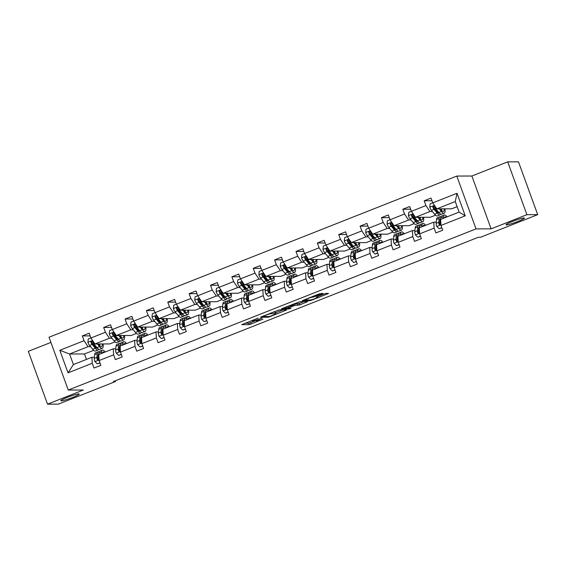 <?xml version="1.0" encoding="UTF-8"?>
<svg xmlns="http://www.w3.org/2000/svg" width="566" height="566" viewBox="0 0 566 566"><rect width="100%" height="100%" fill="white"/><g stroke="black" fill="none" stroke-linecap="round" stroke-linejoin="round"><path stroke-width="0.85" d="M506.421 224.907A9.771 0.969 160 0 0 516.751 221.893A9.771 0.969 160 0 0 524.371 218.101A9.771 0.969 160 0 0 523.953 217.974A9.771 0.969 160 0 0 513.631 220.988A9.771 0.969 160 0 0 506.004 224.78A9.771 0.969 160 0 0 506.421 224.907M61.277 400.855A9.771 0.969 160 0 0 71.599 397.848A9.771 0.969 160 0 0 79.226 394.049A9.771 0.969 160 0 0 78.808 393.929A9.771 0.969 160 0 0 68.479 396.936A9.771 0.969 160 0 0 60.852 400.735A9.771 0.969 160 0 0 61.277 400.855M258.146 318.113L241.703 324.665L249.316 324.643L262.928 319.196A4.797 0.474 160 0 1 257.268 320.901L256.639 320.901A4.797 0.474 160 0 1 256.433 320.844A4.797 0.474 160 0 1 259.582 319.203L262.079 318.106L258.995 319.21A4.797 0.474 160 0 1 253.335 320.915L252.705 320.915A4.797 0.474 160 0 1 252.5 320.851A4.797 0.474 160 0 1 255.648 319.217L258.146 318.113M322.033 293.917L322.96 293.386L319.054 293.924L302.202 300.709L309.885 300.702L311.654 300.171L327.516 293.895L328.499 293.386L325.853 293.379L317.3 296.591L316.316 297.108L317.66 297.122A4.012 0.396 160 0 1 317.83 297.171A4.012 0.396 160 0 1 314.703 298.728A4.012 0.396 160 0 1 310.465 299.959L305.449 299.98A4.012 0.396 160 0 1 305.279 299.93A4.012 0.396 160 0 1 308.406 298.367A4.012 0.396 160 0 1 312.644 297.136L322.033 293.917L321.842 293.386M491.104 228.848L526.925 214.691L537.7 214.655L518.47 161.826L507.695 161.855L471.874 176.012L456.79 176.061L476.02 228.89L491.104 228.848L471.874 176.012M50.912 342.409L28.3 351.345L47.53 404.174L83.344 390.016L68.26 390.066L476.02 228.89M47.53 404.174L58.305 404.145L115.492 381.541L115.223 380.798M537.7 214.655L480.513 237.26L478.362 237.267L113.334 381.548L115.492 381.541M279.01 309.92L260.388 317.236L268.072 317.229L269.84 316.698L286.686 309.913L279.01 309.92M282.285 308.456L299.916 301.657L307.593 301.65L299.817 304.848L294.964 305.385L288.695 307.699L287.705 308.215L291.03 308.237L289.106 308.965L281.359 308.986L282.285 308.456M526.925 214.691L507.695 161.855M440.992 225.424L440.617 219.417L459.111 212.109L465.238 215.837L440.992 225.424L442.732 230.206L435.884 232.916L434.143 228.126L419.625 233.871L421.366 238.654L414.517 241.357L412.777 236.574L398.259 242.312L399.999 247.094L393.151 249.804L391.41 245.021L376.892 250.759L378.633 255.542L371.784 258.252L370.044 253.469L355.526 259.207L357.266 263.989L350.418 266.699L348.677 261.909L334.152 267.654L335.9 272.437L329.051 275.14L327.304 270.357L312.786 276.095L314.526 280.877L307.678 283.587L305.937 278.805L291.419 284.542L293.16 289.325L286.311 292.035L284.571 287.252L270.053 292.99L271.793 297.773L264.945 300.475L263.204 295.693L248.686 301.437L250.427 306.22L243.578 308.923L241.838 304.14L227.32 309.878L229.06 314.661L222.212 317.37L220.471 312.588L205.953 318.325L207.694 323.108L200.845 325.818L199.105 321.035L184.587 326.773L186.327 331.556L179.479 334.258L177.738 329.476L163.22 335.214L164.961 340.003L158.112 342.706L156.372 337.923L141.847 343.661L143.594 348.444L136.746 351.153L134.998 346.371L120.48 352.109L122.221 356.891L115.372 359.601L113.632 354.818L99.114 360.556L100.854 365.339L94.006 368.042L92.265 363.259L68.026 372.845L59.812 350.283L84.058 340.697L82.318 335.914L89.166 333.211L90.907 337.994L105.425 332.256L103.684 327.473L110.533 324.764L112.273 329.546L126.791 323.809L125.051 319.026L131.899 316.316L133.64 321.099L148.158 315.361L146.417 310.578L153.266 307.876L155.006 312.658L169.524 306.921L167.784 302.131L174.632 299.428L176.373 304.211L190.891 298.473L189.15 293.69L195.999 290.981L197.739 295.763L212.257 290.025L210.517 285.243L217.365 282.533L219.106 287.316L233.624 281.578L231.883 276.795L238.732 274.093L240.472 278.875L254.99 273.137L253.25 268.348L260.098 265.645L261.839 270.428L276.364 264.69L274.623 259.907L281.472 257.197L283.212 261.98L297.73 256.242L295.99 251.46L302.838 248.75L304.579 253.533L319.097 247.795L317.356 243.012L324.205 240.309L325.945 245.092L340.463 239.354L338.723 234.572L345.571 231.862L347.312 236.645L361.83 230.907L360.089 226.124L366.938 223.414L368.678 228.197L383.196 222.459L381.456 217.677L388.304 214.967L390.045 219.757L404.563 214.012L402.822 209.229L409.671 206.526L411.411 211.309L425.929 205.571L424.189 200.788L431.037 198.079L432.778 202.861L457.024 193.282L465.238 215.837M456.79 176.061L49.03 337.23L68.26 390.066M435.544 215.193L430.323 217.252L415.409 217.302L429.927 211.564L432.417 211.557M436.881 211.543L437.348 211.535M429.927 211.564L425.929 205.571M415.409 217.302L411.411 211.309M419.625 233.871L419.25 227.865L433.768 222.127L434.143 228.126M440.39 222.105L439.789 222.113M436.266 222.12L433.768 222.127M414.178 223.634L408.956 225.7L394.042 225.742L408.56 220.004L411.05 219.997M415.515 219.983L415.982 219.983M408.56 220.004L404.563 214.012M394.042 225.742L390.045 219.757M398.259 242.312L397.884 236.312L412.402 230.574L412.777 236.574M419.024 230.553L418.423 230.553M414.899 230.567L412.402 230.574M392.811 232.081L387.59 234.147L372.669 234.19L387.194 228.452L389.684 228.445M394.148 228.431L394.615 228.431M387.194 228.452L383.196 222.459M372.669 234.19L368.678 228.197M376.892 250.759L376.517 244.76L391.035 239.022L391.41 245.021M397.657 239.001L397.056 239.001M393.533 239.008L391.035 239.022M371.438 240.529L366.223 242.595L351.302 242.637L365.82 236.899L368.317 236.892M372.782 236.878L373.249 236.878M365.82 236.899L361.83 230.907M351.302 242.637L347.312 236.645M355.526 259.207L355.151 253.2L369.669 247.462L370.044 253.469M376.291 247.441L375.69 247.448M372.166 247.455L369.669 247.462M350.071 248.976L344.85 251.035L329.936 251.085L344.453 245.347L346.951 245.333M351.415 245.326L351.882 245.319M344.453 245.347L340.463 239.354M329.936 251.085L325.945 245.092M334.152 267.654L333.784 261.648L348.302 255.91L348.677 261.909M354.924 255.889L354.323 255.889M350.8 255.903L348.302 255.91M328.705 257.417L323.483 259.483L308.569 259.525L323.087 253.787L325.584 253.78M330.049 253.766L330.516 253.766M323.087 253.787L319.097 247.795M308.569 259.525L304.579 253.533M312.786 276.095L312.418 270.095L326.936 264.357L327.304 270.357M333.558 264.336L332.957 264.336M329.426 264.35L326.936 264.357M307.338 265.864L302.117 267.93L287.203 267.973L301.72 262.235L304.218 262.228M308.682 262.214L309.149 262.214M301.72 262.235L297.73 256.242M287.203 267.973L283.212 261.98M291.419 284.542L291.051 278.543L305.569 272.798L305.937 278.805M312.191 272.784L311.59 272.784M308.06 272.791L305.569 272.798M285.971 274.312L280.75 276.378L265.836 276.42L280.354 270.682L282.851 270.675M287.316 270.661L287.783 270.661M280.354 270.682L276.364 264.69M265.836 276.42L261.839 270.428M270.053 292.99L269.678 286.983L284.203 281.245L284.571 287.252M290.825 281.224L290.224 281.231M286.693 281.238L284.203 281.245M264.605 282.759L259.384 284.818L244.47 284.868L258.987 279.123L261.485 279.116M265.949 279.109L266.416 279.102M258.987 279.123L254.99 273.137M244.47 284.868L240.472 278.875M248.686 301.437L248.311 295.431L262.836 289.693L263.204 295.693M269.458 289.672L268.857 289.672M265.327 289.686L262.836 289.693M243.239 291.2L238.017 293.266L223.103 293.308L237.621 287.57L240.111 287.563M244.583 287.549L245.05 287.549M237.621 287.57L233.624 281.578M223.103 293.308L219.106 287.316M227.32 309.878L226.945 303.878L241.463 298.14L241.838 304.14M248.085 298.119L247.484 298.119M243.96 298.133L241.463 298.14M221.872 299.647L216.651 301.713L201.737 301.756L216.254 296.018L218.745 296.011M223.209 295.997L223.676 295.997M216.254 296.018L212.257 290.025M201.737 301.756L197.739 295.763M205.953 318.325L205.578 312.326L220.096 306.581L220.471 312.588M226.718 306.567L226.117 306.567M222.594 306.574L220.096 306.581M200.505 308.095L195.284 310.154L180.363 310.203L194.888 304.466L197.378 304.458M201.843 304.444L202.31 304.444M194.888 304.466L190.891 298.473M180.363 310.203L176.373 304.211M184.587 326.773L184.212 320.766L198.73 315.029L199.105 321.035M205.352 315.007L204.75 315.014M201.227 315.021L198.73 315.029M179.132 316.543L173.918 318.601L158.996 318.651L173.514 312.906L176.012 312.899M180.476 312.885L180.943 312.885M173.514 312.906L169.524 306.921M158.996 318.651L155.006 312.658M163.22 335.214L162.845 329.214L177.363 323.476L177.738 329.476M183.985 323.455L183.384 323.455M179.861 323.469L177.363 323.476M157.765 324.983L152.544 327.049L137.63 327.091L152.148 321.354L154.645 321.346M159.11 321.332L159.577 321.332M152.148 321.354L148.158 315.361M137.63 327.091L133.64 321.099M141.847 343.661L141.479 337.661L155.997 331.924L156.372 337.923M162.619 331.902L162.018 331.902M158.494 331.917L155.997 331.924M136.399 333.431L131.178 335.497L116.263 335.539L130.781 329.801L133.279 329.794M137.743 329.78L138.21 329.78M130.781 329.801L126.791 323.809M116.263 335.539L112.273 329.546M120.48 352.109L120.112 346.109L134.63 340.364L134.998 346.371M141.252 340.35L140.651 340.35M137.128 340.357L134.63 340.364M115.032 341.878L109.811 343.937L94.897 343.986L109.415 338.249L111.912 338.242M116.377 338.227L116.844 338.22M109.415 338.249L105.425 332.256M94.897 343.986L90.907 337.994M99.114 360.556L98.746 354.549L113.264 348.812L113.632 354.818M119.886 348.79L119.284 348.798M115.754 348.805L113.264 348.812M93.666 350.326L84.476 353.955L69.561 353.998L88.048 346.689L90.546 346.682M95.01 346.668L95.477 346.668M88.048 346.689L84.058 340.697M59.812 350.283L69.561 353.998L73.403 364.568L91.897 357.259L92.265 363.259M459.111 212.109L455.262 201.546L436.775 208.854L451.689 208.812L457.123 206.661M98.519 357.238L97.918 357.238M94.388 357.252L91.897 357.259M84.476 353.955L86.457 359.41M73.403 364.568L68.026 372.845M436.775 208.854L432.778 202.861M457.024 193.282L455.262 201.546M90.143 335.893L82.318 335.914M111.509 327.445L103.684 327.473M132.876 319.005L125.051 319.026M154.242 310.557L146.417 310.578M175.609 302.11L167.784 302.131M196.975 293.662L189.15 293.69M218.342 285.222L210.517 285.243M239.708 276.774L231.883 276.795M261.075 268.326L253.25 268.348M282.448 259.879L274.623 259.907M303.815 251.438L295.99 251.46M325.181 242.991L317.356 243.012M346.548 234.543L338.723 234.572M367.914 226.096L360.089 226.124M389.281 217.655L381.456 217.677M410.647 209.208L402.822 209.229M432.014 200.76L424.189 200.788M244.922 323.228L248.799 323.214L256.278 320.42M275.508 312.821L282.887 309.906M263.445 316.132L262.801 316.507L269.487 316.486L272.678 315.34A4.797 0.474 160 0 0 275.826 313.705A4.797 0.474 160 0 0 275.621 313.649L271.05 313.663A4.797 0.474 160 0 0 265.397 315.368L263.374 315.934M275.826 313.705L275.309 312.276A4.797 0.474 160 0 0 275.104 312.22L275.621 313.649M272.748 312.227L275.104 312.22M303.793 301.643L299.301 303.418L299.817 304.848M293.188 304.303L299.301 303.418M291.759 305.399A4.012 0.396 160 0 0 287.521 306.63A4.012 0.396 160 0 0 284.394 308.187A4.012 0.396 160 0 0 284.564 308.244L286.332 308.237L292.601 305.923L293.591 305.414L291.759 305.399L291.54 304.798M90.893 337.966L88.254 339.006L87.921 342.402A4.047 1.068 68.4 0 0 89.562 345.493L92.718 349.314A11.681 3.085 68.4 0 0 95.498 351.04L98.095 350.014A11.681 3.085 68.4 0 0 98.739 349.236M95.491 347.22A9.7 2.561 68.4 0 0 95.385 345.727M97.394 343.979L99.566 346.611A11.681 3.085 68.4 0 0 102.347 348.338A11.681 3.085 68.4 0 0 103.069 343.958M98.413 343.972L99.305 345.055A9.7 2.561 68.4 0 0 101.611 346.491A9.7 2.561 68.4 0 0 102.326 343.965M102.347 348.338L99.743 349.364A11.681 3.085 -111.6 0 1 96.963 347.637L93.807 343.817A4.047 1.068 -111.6 0 1 92.612 341.793L91.338 341.305L90.963 342.444A4.047 1.068 68.4 0 0 92.166 344.468L95.321 348.288A11.681 3.085 68.4 0 0 98.095 350.014M97.409 348.147A9.7 2.561 -111.6 0 1 97.366 348.168A9.7 2.561 -111.6 0 1 95.06 346.739L91.904 342.911A2.059 0.545 -111.6 0 1 91.586 342.444L90.963 342.444M99.736 345.543A9.7 2.561 68.4 0 0 99.623 343.972M102.411 353.099A9.7 2.561 -111.6 0 1 103.062 352.017A9.7 2.561 -111.6 0 1 104.278 352.363M101.335 353.524L101.491 351.903A11.681 3.085 -111.6 0 1 102.333 350.17A11.681 3.085 -111.6 0 1 105.198 352.002M99.934 362.806L97.295 363.853L94.883 361.54A4.047 1.068 -111.6 0 1 94.274 358.441L94.642 354.613A11.681 3.085 -111.6 0 1 95.484 352.873L98.088 351.847A11.681 3.085 68.4 0 0 97.246 353.58L96.878 357.415A4.047 1.068 68.4 0 0 97.154 359.438L98.321 359.934L98.795 358.787A4.047 1.068 -111.6 0 1 98.519 356.764L98.887 352.929A11.681 3.085 -111.6 0 1 99.729 351.196L102.333 350.17M98.067 355.646A9.7 2.561 -111.6 0 1 98.576 356.219M97.295 363.853L100.005 362.997M99.085 351.974A11.681 3.085 68.4 0 0 98.088 351.847M97.154 359.438L97.769 359.438A2.059 0.545 -111.6 0 1 97.748 358.964L98.116 355.137A9.7 2.561 -111.6 0 1 98.817 353.693L98.817 353.693M112.259 329.518L109.62 330.558L109.288 333.961A4.047 1.068 68.4 0 0 110.929 337.046L114.084 340.874A11.681 3.085 68.4 0 0 116.865 342.6L119.468 341.567A11.681 3.085 68.4 0 0 120.105 340.789M116.858 338.772A9.7 2.561 68.4 0 0 116.752 337.286M118.761 335.532L120.933 338.164A11.681 3.085 68.4 0 0 123.713 339.89A11.681 3.085 68.4 0 0 124.435 335.518M119.78 335.532L120.678 336.614A9.7 2.561 68.4 0 0 122.985 338.043A9.7 2.561 68.4 0 0 123.692 335.518M123.713 339.89L121.11 340.916A11.681 3.085 -111.6 0 1 118.329 339.19L115.174 335.369A4.047 1.068 -111.6 0 1 113.978 333.353L112.712 332.858L112.337 334.004A4.047 1.068 68.4 0 0 113.533 336.02L116.688 339.841A11.681 3.085 68.4 0 0 119.468 341.567M118.775 339.706A9.7 2.561 -111.6 0 1 118.733 339.72A9.7 2.561 -111.6 0 1 116.426 338.291L113.278 334.471A2.059 0.545 -111.6 0 1 112.952 333.997L112.337 334.004M121.103 337.095A9.7 2.561 68.4 0 0 120.99 335.525M133.626 321.071L130.987 322.118L130.654 325.514A4.047 1.068 68.4 0 0 132.295 328.605L135.451 332.426A11.681 3.085 68.4 0 0 138.231 334.152L140.835 333.119A11.681 3.085 68.4 0 0 141.472 332.341M138.224 330.325A9.7 2.561 68.4 0 0 138.125 328.839M140.127 327.084L142.299 329.716A11.681 3.085 68.4 0 0 145.08 331.443A11.681 3.085 68.4 0 0 145.802 327.07M141.146 327.084L142.045 328.167A9.7 2.561 68.4 0 0 144.351 329.596A9.7 2.561 68.4 0 0 145.059 327.07M145.08 331.443L142.476 332.475A11.681 3.085 -111.6 0 1 139.696 330.749L136.54 326.922A4.047 1.068 -111.6 0 1 135.345 324.905L134.078 324.41L133.703 325.556A4.047 1.068 68.4 0 0 134.899 327.572L138.054 331.4A11.681 3.085 68.4 0 0 140.835 333.119M140.142 331.259A9.7 2.561 -111.6 0 1 140.106 331.28A9.7 2.561 -111.6 0 1 137.793 329.844L134.644 326.023A2.059 0.545 -111.6 0 1 134.319 325.556L133.703 325.556M142.469 328.648A9.7 2.561 68.4 0 0 142.356 327.077M123.777 344.659A9.7 2.561 -111.6 0 1 124.428 343.569A9.7 2.561 -111.6 0 1 125.645 343.916M122.702 345.083L122.857 343.456A11.681 3.085 -111.6 0 1 123.699 341.723A11.681 3.085 -111.6 0 1 126.565 343.555M121.301 354.366L118.662 355.406L116.249 353.092A4.047 1.068 -111.6 0 1 115.641 350L116.009 346.166A11.681 3.085 -111.6 0 1 116.851 344.425L119.454 343.399A11.681 3.085 68.4 0 0 118.612 345.14L118.244 348.967A4.047 1.068 68.4 0 0 118.52 350.991L119.688 351.486L120.162 350.34A4.047 1.068 -111.6 0 1 119.886 348.316L120.254 344.489A11.681 3.085 -111.6 0 1 121.096 342.748L123.699 341.723M119.433 347.199A9.7 2.561 -111.6 0 1 119.942 347.772M118.662 355.406L121.372 354.557M120.452 343.527A11.681 3.085 68.4 0 0 119.454 343.399M118.52 350.991L119.136 350.991A2.059 0.545 -111.6 0 1 119.115 350.524L119.483 346.689A9.7 2.561 -111.6 0 1 120.183 345.246L120.183 345.246M145.144 336.211A9.7 2.561 -111.6 0 1 145.795 335.122A9.7 2.561 -111.6 0 1 147.011 335.475M144.068 336.636L144.224 335.015A11.681 3.085 -111.6 0 1 145.066 333.275A11.681 3.085 -111.6 0 1 147.931 335.107M142.667 345.918L140.028 346.958L137.623 344.644A4.047 1.068 -111.6 0 1 137.007 341.553L137.375 337.718A11.681 3.085 -111.6 0 1 138.217 335.985L140.821 334.952A11.681 3.085 68.4 0 0 139.979 336.692L139.611 340.527A4.047 1.068 68.4 0 0 139.887 342.543L141.054 343.038L141.528 341.899A4.047 1.068 -111.6 0 1 141.252 339.876L141.627 336.041A11.681 3.085 -111.6 0 1 142.462 334.308L145.066 333.275M140.807 338.751A9.7 2.561 -111.6 0 1 141.309 339.331M140.028 346.958L142.738 346.109M141.818 335.086A11.681 3.085 68.4 0 0 140.821 334.952M139.887 342.543L140.502 342.543A2.059 0.545 -111.6 0 1 140.481 342.076L140.856 338.242A9.7 2.561 -111.6 0 1 141.55 336.798L141.55 336.798M154.992 312.623L152.353 313.67L152.021 317.066A4.047 1.068 68.4 0 0 153.662 320.158L156.817 323.978A11.681 3.085 68.4 0 0 159.598 325.705L162.201 324.679A11.681 3.085 68.4 0 0 162.845 323.901M159.591 321.884A9.7 2.561 68.4 0 0 159.492 320.391M161.494 318.637L163.666 321.276A11.681 3.085 68.4 0 0 166.446 323.002A11.681 3.085 68.4 0 0 167.168 318.623M162.513 318.637L163.411 319.719A9.7 2.561 68.4 0 0 165.718 321.155A9.7 2.561 68.4 0 0 166.425 318.623M166.446 323.002L163.843 324.028A11.681 3.085 -111.6 0 1 161.062 322.302L157.907 318.481A4.047 1.068 -111.6 0 1 156.711 316.458L155.445 315.97L155.07 317.109A4.047 1.068 68.4 0 0 156.266 319.132L159.421 322.953A11.681 3.085 68.4 0 0 162.201 324.679M161.515 322.811A9.7 2.561 -111.6 0 1 161.473 322.832A9.7 2.561 -111.6 0 1 159.166 321.396L156.011 317.576A2.059 0.545 -111.6 0 1 155.685 317.109L155.07 317.109M163.836 320.2A9.7 2.561 68.4 0 0 163.723 318.637M166.517 327.764A9.7 2.561 -111.6 0 1 167.161 326.674A9.7 2.561 -111.6 0 1 168.378 327.028M165.435 328.188L165.59 326.568A11.681 3.085 -111.6 0 1 166.432 324.827A11.681 3.085 -111.6 0 1 169.298 326.66M164.041 337.47L161.395 338.518L158.989 336.204A4.047 1.068 -111.6 0 1 158.374 333.105L158.742 329.27A11.681 3.085 -111.6 0 1 159.584 327.537L162.187 326.511A11.681 3.085 68.4 0 0 161.345 328.245L160.977 332.079A4.047 1.068 68.4 0 0 161.253 334.103L162.421 334.591L162.895 333.452A4.047 1.068 -111.6 0 1 162.626 331.428L162.994 327.594A11.681 3.085 -111.6 0 1 163.829 325.86L166.432 324.827M162.173 330.311A9.7 2.561 -111.6 0 1 162.675 330.884M161.395 338.518L164.105 337.661M163.185 326.639A11.681 3.085 68.4 0 0 162.187 326.511M161.253 334.103L161.876 334.096A2.059 0.545 -111.6 0 1 161.855 333.629L162.223 329.794A9.7 2.561 -111.6 0 1 162.916 328.358A9.7 2.561 -111.6 0 1 162.916 328.351M176.359 304.183L173.72 305.223L173.387 308.619A4.047 1.068 68.4 0 0 175.028 311.71L178.184 315.531A11.681 3.085 68.4 0 0 180.964 317.257L183.568 316.231A11.681 3.085 68.4 0 0 184.212 315.453M180.957 313.437A9.7 2.561 68.4 0 0 180.858 311.944M182.86 310.196L185.032 312.828A11.681 3.085 68.4 0 0 187.813 314.555A11.681 3.085 68.4 0 0 188.535 310.175M183.886 310.189L184.778 311.272A9.7 2.561 68.4 0 0 187.084 312.708A9.7 2.561 68.4 0 0 187.792 310.182M187.813 314.555L185.209 315.58A11.681 3.085 -111.6 0 1 182.429 313.854L179.281 310.034A4.047 1.068 -111.6 0 1 178.078 308.01L176.811 307.522L176.436 308.661A4.047 1.068 68.4 0 0 177.632 310.684L180.787 314.505A11.681 3.085 68.4 0 0 183.568 316.231M182.882 314.363A9.7 2.561 -111.6 0 1 182.839 314.385A9.7 2.561 -111.6 0 1 180.533 312.956L177.377 309.128A2.059 0.545 -111.6 0 1 177.059 308.661L176.436 308.661M185.202 311.76A9.7 2.561 68.4 0 0 185.089 310.189M187.884 319.316A9.7 2.561 -111.6 0 1 188.528 318.233A9.7 2.561 -111.6 0 1 189.744 318.58M186.808 319.74L186.964 318.12A11.681 3.085 -111.6 0 1 187.799 316.387A11.681 3.085 -111.6 0 1 190.664 318.219M185.407 329.023L182.761 330.07L180.356 327.756A4.047 1.068 -111.6 0 1 179.747 324.658L180.115 320.83A11.681 3.085 -111.6 0 1 180.95 319.09L183.554 318.064A11.681 3.085 68.4 0 0 182.712 319.797L182.344 323.632A4.047 1.068 68.4 0 0 182.62 325.655L183.787 326.15L184.261 325.004A4.047 1.068 -111.6 0 1 183.992 322.981L184.36 319.146A11.681 3.085 -111.6 0 1 185.195 317.413L187.799 316.387M183.54 321.863A9.7 2.561 -111.6 0 1 184.042 322.436M182.761 330.07L185.478 329.214M184.558 318.191A11.681 3.085 68.4 0 0 183.554 318.064M182.62 325.655L183.243 325.655A2.059 0.545 -111.6 0 1 183.221 325.181L183.589 321.354A9.7 2.561 -111.6 0 1 184.283 319.91L184.283 319.91M197.732 295.735L195.086 296.775L194.761 300.178A4.047 1.068 68.4 0 0 196.402 303.263L199.55 307.09A11.681 3.085 68.4 0 0 202.331 308.817L204.934 307.784A11.681 3.085 68.4 0 0 205.578 307.005M202.324 304.989A9.7 2.561 68.4 0 0 202.225 303.503M204.227 301.749L206.399 304.381A11.681 3.085 68.4 0 0 209.179 306.107A11.681 3.085 68.4 0 0 209.901 301.735M205.253 301.749L206.144 302.831A9.7 2.561 68.4 0 0 208.451 304.26A9.7 2.561 68.4 0 0 209.158 301.735M209.179 306.107L206.576 307.133A11.681 3.085 -111.6 0 1 203.802 305.414L200.647 301.586A4.047 1.068 -111.6 0 1 199.444 299.57L198.178 299.074L197.803 300.221A4.047 1.068 68.4 0 0 198.999 302.237L202.154 306.057A11.681 3.085 68.4 0 0 204.934 307.784M204.248 305.923A9.7 2.561 -111.6 0 1 204.206 305.937A9.7 2.561 -111.6 0 1 201.899 304.508L198.744 300.688A2.059 0.545 -111.6 0 1 198.425 300.213L197.803 300.221M206.569 303.312A9.7 2.561 68.4 0 0 206.456 301.742M209.25 310.875A9.7 2.561 -111.6 0 1 209.894 309.786A9.7 2.561 -111.6 0 1 211.111 310.133M208.175 311.3L208.33 309.673A11.681 3.085 -111.6 0 1 209.165 307.939A11.681 3.085 -111.6 0 1 212.031 309.772M206.774 320.582L204.128 321.622L201.722 319.309A4.047 1.068 -111.6 0 1 201.114 316.217L201.482 312.382A11.681 3.085 -111.6 0 1 202.317 310.649L204.92 309.616A11.681 3.085 68.4 0 0 204.085 311.357L203.71 315.184A4.047 1.068 68.4 0 0 203.986 317.208L205.154 317.703L205.628 316.557A4.047 1.068 -111.6 0 1 205.359 314.54L205.727 310.706A11.681 3.085 -111.6 0 1 206.562 308.965L209.165 307.939M204.906 313.415A9.7 2.561 -111.6 0 1 205.408 313.988M204.128 321.622L206.845 320.773M205.925 309.744A11.681 3.085 68.4 0 0 204.92 309.616M203.986 317.208L204.609 317.208A2.059 0.545 -111.6 0 1 204.588 316.741L204.956 312.906A9.7 2.561 -111.6 0 1 205.649 311.463A9.7 2.561 -111.6 0 1 205.656 311.463M219.099 287.287L216.453 288.335L216.127 291.731A4.047 1.068 68.4 0 0 217.769 294.822L220.917 298.643A11.681 3.085 68.4 0 0 223.697 300.369L226.301 299.343A11.681 3.085 68.4 0 0 226.945 298.558M223.69 296.542A9.7 2.561 68.4 0 0 223.591 295.056M225.593 293.301L227.765 295.933A11.681 3.085 68.4 0 0 230.546 297.659A11.681 3.085 68.4 0 0 231.268 293.287M226.619 293.301L227.511 294.384A9.7 2.561 68.4 0 0 229.817 295.813A9.7 2.561 68.4 0 0 230.525 293.287M230.546 297.659L227.942 298.692A11.681 3.085 -111.6 0 1 225.169 296.966L222.014 293.146A4.047 1.068 -111.6 0 1 220.811 291.122L219.544 290.627L219.169 291.773A4.047 1.068 68.4 0 0 220.365 293.789L223.52 297.617A11.681 3.085 68.4 0 0 226.301 299.343M225.615 297.475A9.7 2.561 -111.6 0 1 225.572 297.497A9.7 2.561 -111.6 0 1 223.266 296.06L220.11 292.24A2.059 0.545 -111.6 0 1 219.792 291.773L219.169 291.773M227.935 294.865A9.7 2.561 68.4 0 0 227.829 293.294M230.617 302.428A9.7 2.561 -111.6 0 1 231.268 301.338A9.7 2.561 -111.6 0 1 232.477 301.692M229.541 302.852L229.697 301.232A11.681 3.085 -111.6 0 1 230.532 299.492A11.681 3.085 -111.6 0 1 233.404 301.324M228.14 312.135L225.494 313.175L223.089 310.861A4.047 1.068 -111.6 0 1 222.48 307.77L222.848 303.935A11.681 3.085 -111.6 0 1 223.683 302.202L226.287 301.169A11.681 3.085 68.4 0 0 225.452 302.909L225.084 306.744A4.047 1.068 68.4 0 0 225.353 308.767L226.52 309.255L227.001 308.116A4.047 1.068 -111.6 0 1 226.725 306.093L227.093 302.258A11.681 3.085 -111.6 0 1 227.935 300.525L230.532 299.492M226.273 304.975A9.7 2.561 -111.6 0 1 226.775 305.548M225.494 313.175L228.211 312.326M227.291 301.303A11.681 3.085 68.4 0 0 226.287 301.169M225.353 308.767L225.975 308.76A2.059 0.545 -111.6 0 1 225.954 308.293L226.322 304.458A9.7 2.561 -111.6 0 1 227.016 303.015A9.7 2.561 -111.6 0 1 227.023 303.015M240.465 278.84L237.819 279.887L237.494 283.283A4.047 1.068 68.4 0 0 239.135 286.375L242.29 290.195A11.681 3.085 68.4 0 0 245.064 291.922L247.667 290.896A11.681 3.085 68.4 0 0 248.311 290.117M245.057 288.101A9.7 2.561 68.4 0 0 244.958 286.608M246.96 284.861L249.139 287.493A11.681 3.085 68.4 0 0 251.912 289.219A11.681 3.085 68.4 0 0 252.634 284.84M247.986 284.854L248.877 285.936A9.7 2.561 68.4 0 0 251.184 287.372A9.7 2.561 68.4 0 0 251.898 284.84M251.912 289.219L249.316 290.245A11.681 3.085 -111.6 0 1 246.535 288.519L243.38 284.698A4.047 1.068 -111.6 0 1 242.184 282.675L240.911 282.186L240.536 283.325A4.047 1.068 68.4 0 0 241.739 285.349L244.887 289.169A11.681 3.085 68.4 0 0 247.667 290.896M246.981 289.028A9.7 2.561 -111.6 0 1 246.939 289.049A9.7 2.561 -111.6 0 1 244.632 287.613L241.477 283.792A2.059 0.545 -111.6 0 1 241.158 283.325L240.536 283.325M249.309 286.424A9.7 2.561 68.4 0 0 249.196 284.854M251.983 293.98A9.7 2.561 -111.6 0 1 252.634 292.891A9.7 2.561 -111.6 0 1 253.851 293.245M250.908 294.405L251.063 292.785A11.681 3.085 -111.6 0 1 251.898 291.044A11.681 3.085 -111.6 0 1 254.771 292.884M249.507 303.687L246.868 304.734L244.455 302.421A4.047 1.068 -111.6 0 1 243.847 299.322L244.215 295.487A11.681 3.085 -111.6 0 1 245.057 293.754L247.653 292.728A11.681 3.085 68.4 0 0 246.818 294.462L246.451 298.296A4.047 1.068 68.4 0 0 246.719 300.32L247.887 300.808L248.368 299.669A4.047 1.068 -111.6 0 1 248.092 297.645L248.46 293.811A11.681 3.085 -111.6 0 1 249.302 292.077L251.898 291.044M247.639 296.527A9.7 2.561 -111.6 0 1 248.141 297.1M246.868 304.734L249.578 303.878M248.658 292.855A11.681 3.085 68.4 0 0 247.653 292.728M246.719 300.32L247.342 300.32A2.059 0.545 -111.6 0 1 247.321 299.846L247.689 296.011A9.7 2.561 -111.6 0 1 248.382 294.575A9.7 2.561 -111.6 0 1 248.389 294.575M261.832 270.399L259.193 271.439L258.86 274.835A4.047 1.068 68.4 0 0 260.502 277.927L263.657 281.755A11.681 3.085 68.4 0 0 266.43 283.474L269.034 282.448A11.681 3.085 68.4 0 0 269.678 281.67M266.43 279.654A9.7 2.561 68.4 0 0 266.324 278.161M268.334 276.413L270.506 279.045A11.681 3.085 68.4 0 0 273.279 280.771A11.681 3.085 68.4 0 0 274.001 276.392M269.352 276.406L270.244 277.489A9.7 2.561 68.4 0 0 272.55 278.925A9.7 2.561 68.4 0 0 273.265 276.399M273.279 280.771L270.682 281.797A11.681 3.085 -111.6 0 1 267.902 280.071L264.747 276.25A4.047 1.068 -111.6 0 1 263.551 274.234L262.277 273.739L261.902 274.878A4.047 1.068 68.4 0 0 263.105 276.901L266.261 280.722A11.681 3.085 68.4 0 0 269.034 282.448M268.348 280.587A9.7 2.561 -111.6 0 1 268.305 280.602A9.7 2.561 -111.6 0 1 265.999 279.172L262.843 275.345A2.059 0.545 -111.6 0 1 262.525 274.878L261.902 274.878M270.675 277.977A9.7 2.561 68.4 0 0 270.562 276.406M273.35 285.533A9.7 2.561 -111.6 0 1 274.001 284.45A9.7 2.561 -111.6 0 1 275.218 284.797M272.274 285.957L272.43 284.337A11.681 3.085 -111.6 0 1 273.272 282.604A11.681 3.085 -111.6 0 1 276.137 284.436M270.873 295.24L268.234 296.287L265.822 293.973A4.047 1.068 -111.6 0 1 265.213 290.882L265.581 287.047A11.681 3.085 -111.6 0 1 266.423 285.306L269.02 284.281A11.681 3.085 68.4 0 0 268.185 286.014L267.817 289.849A4.047 1.068 68.4 0 0 268.086 291.872L269.26 292.367L269.734 291.221A4.047 1.068 -111.6 0 1 269.458 289.198L269.826 285.37A11.681 3.085 -111.6 0 1 270.668 283.63L273.272 282.604M269.006 288.08A9.7 2.561 -111.6 0 1 269.515 288.653M268.234 296.287L270.944 295.438M270.024 284.408A11.681 3.085 68.4 0 0 269.02 284.281M268.086 291.872L268.709 291.872A2.059 0.545 -111.6 0 1 268.687 291.398L269.055 287.57A9.7 2.561 -111.6 0 1 269.756 286.127L269.756 286.127M283.198 261.952L280.559 262.992L280.227 266.395A4.047 1.068 68.4 0 0 281.868 269.487L285.023 273.307A11.681 3.085 68.4 0 0 287.804 275.034L290.4 274.001A11.681 3.085 68.4 0 0 291.044 273.222M287.797 271.206A9.7 2.561 68.4 0 0 287.691 269.72M289.7 267.966L291.872 270.598A11.681 3.085 68.4 0 0 294.653 272.324A11.681 3.085 68.4 0 0 295.374 267.951M290.719 267.966L291.61 269.048A9.7 2.561 68.4 0 0 293.917 270.477A9.7 2.561 68.4 0 0 294.631 267.951M294.653 272.324L292.049 273.35A11.681 3.085 -111.6 0 1 289.268 271.63L286.113 267.803A4.047 1.068 -111.6 0 1 284.917 265.787L283.644 265.291L283.269 266.437A4.047 1.068 68.4 0 0 284.472 268.454L287.627 272.274A11.681 3.085 68.4 0 0 290.4 274.001M289.714 272.14A9.7 2.561 -111.6 0 1 289.672 272.154A9.7 2.561 -111.6 0 1 287.365 270.725L284.21 266.904A2.059 0.545 -111.6 0 1 283.891 266.43L283.269 266.437M292.042 269.529A9.7 2.561 68.4 0 0 291.929 267.959M294.716 277.092A9.7 2.561 -111.6 0 1 295.367 276.003A9.7 2.561 -111.6 0 1 296.584 276.35M293.641 277.517L293.796 275.89A11.681 3.085 -111.6 0 1 294.638 274.156A11.681 3.085 -111.6 0 1 297.504 275.989M292.24 286.799L289.601 287.839L287.188 285.526A4.047 1.068 -111.6 0 1 286.58 282.434L286.948 278.599A11.681 3.085 -111.6 0 1 287.79 276.866L290.393 275.833A11.681 3.085 68.4 0 0 289.551 277.573L289.184 281.401A4.047 1.068 68.4 0 0 289.459 283.425L290.627 283.92L291.101 282.774A4.047 1.068 -111.6 0 1 290.825 280.757L291.193 276.923A11.681 3.085 -111.6 0 1 292.035 275.182L294.638 274.156M290.372 279.632A9.7 2.561 -111.6 0 1 290.882 280.205M289.601 287.839L292.311 286.99M291.391 275.967A11.681 3.085 68.4 0 0 290.393 275.833M289.459 283.425L290.075 283.425A2.059 0.545 -111.6 0 1 290.054 282.958L290.422 279.123A9.7 2.561 -111.6 0 1 291.122 277.68L291.122 277.68M304.565 253.504L301.926 254.551L301.593 257.947A4.047 1.068 68.4 0 0 303.235 261.039L306.39 264.86A11.681 3.085 68.4 0 0 309.17 266.586L311.774 265.56A11.681 3.085 68.4 0 0 312.411 264.775M309.163 262.765A9.7 2.561 68.4 0 0 309.057 261.273M311.067 259.518L313.239 262.15A11.681 3.085 68.4 0 0 316.019 263.876A11.681 3.085 68.4 0 0 316.741 259.504M312.085 259.518L312.977 260.601A9.7 2.561 68.4 0 0 315.29 262.03A9.7 2.561 68.4 0 0 315.998 259.504M316.019 263.876L313.415 264.909A11.681 3.085 -111.6 0 1 310.635 263.183L307.48 259.362A4.047 1.068 -111.6 0 1 306.284 257.339L305.017 256.844L304.642 257.99A4.047 1.068 68.4 0 0 305.838 260.006L308.994 263.834A11.681 3.085 68.4 0 0 311.774 265.56M311.081 263.692A9.7 2.561 -111.6 0 1 311.038 263.714A9.7 2.561 -111.6 0 1 308.732 262.277L305.576 258.457A2.059 0.545 -111.6 0 1 305.258 257.99L304.642 257.99M313.408 261.082A9.7 2.561 68.4 0 0 313.295 259.511M316.083 268.645A9.7 2.561 -111.6 0 1 316.734 267.555A9.7 2.561 -111.6 0 1 317.95 267.909M315.007 269.069L315.163 267.449A11.681 3.085 -111.6 0 1 316.005 265.709A11.681 3.085 -111.6 0 1 318.87 267.541M313.606 278.352L310.967 279.392L308.555 277.078A4.047 1.068 -111.6 0 1 307.946 273.986L308.314 270.152A11.681 3.085 -111.6 0 1 309.156 268.418L311.76 267.385A11.681 3.085 68.4 0 0 310.918 269.126L310.55 272.961A4.047 1.068 68.4 0 0 310.826 274.984L311.993 275.472L312.467 274.333A4.047 1.068 -111.6 0 1 312.191 272.31L312.559 268.475A11.681 3.085 -111.6 0 1 313.401 266.742L316.005 265.709M311.739 271.192A9.7 2.561 -111.6 0 1 312.248 271.765M310.967 279.392L313.677 278.543M312.757 267.52A11.681 3.085 68.4 0 0 311.76 267.385M310.826 274.984L311.442 274.977A2.059 0.545 -111.6 0 1 311.42 274.51L311.788 270.675A9.7 2.561 -111.6 0 1 312.489 269.232L312.489 269.232M325.931 245.057L323.292 246.104L322.96 249.5A4.047 1.068 68.4 0 0 324.601 252.592L327.756 256.412A11.681 3.085 68.4 0 0 330.537 258.138L333.141 257.113A11.681 3.085 68.4 0 0 333.777 256.334M330.53 254.318A9.7 2.561 68.4 0 0 330.424 252.825M332.433 251.078L334.605 253.71A11.681 3.085 68.4 0 0 337.386 255.436A11.681 3.085 68.4 0 0 338.107 251.056M333.452 251.071L334.35 252.153A9.7 2.561 68.4 0 0 336.657 253.589A9.7 2.561 68.4 0 0 337.364 251.063M337.386 255.436L334.782 256.462A11.681 3.085 -111.6 0 1 332.001 254.735L328.846 250.915A4.047 1.068 -111.6 0 1 327.65 248.891L326.384 248.403L326.009 249.542A4.047 1.068 68.4 0 0 327.205 251.566L330.36 255.386A11.681 3.085 68.4 0 0 333.141 257.113M332.447 255.245A9.7 2.561 -111.6 0 1 332.405 255.266A9.7 2.561 -111.6 0 1 330.098 253.83L326.95 250.009A2.059 0.545 -111.6 0 1 326.624 249.542L326.009 249.542M334.775 252.641A9.7 2.561 68.4 0 0 334.662 251.071M337.449 260.197A9.7 2.561 -111.6 0 1 338.1 259.108A9.7 2.561 -111.6 0 1 339.317 259.461M336.374 260.622L336.529 259.002A11.681 3.085 -111.6 0 1 337.371 257.268A11.681 3.085 -111.6 0 1 340.237 259.101M334.973 269.904L332.334 270.951L329.928 268.638A4.047 1.068 -111.6 0 1 329.313 265.539L329.681 261.711A11.681 3.085 -111.6 0 1 330.523 259.971L333.126 258.945A11.681 3.085 68.4 0 0 332.284 260.678L331.917 264.513A4.047 1.068 68.4 0 0 332.192 266.536L333.36 267.032L333.834 265.886A4.047 1.068 -111.6 0 1 333.558 263.862L333.926 260.027A11.681 3.085 -111.6 0 1 334.768 258.294L337.371 257.268M333.112 262.744A9.7 2.561 -111.6 0 1 333.615 263.317M332.334 270.951L335.044 270.095M334.124 259.072A11.681 3.085 68.4 0 0 333.126 258.945M332.192 266.536L332.808 266.536A2.059 0.545 -111.6 0 1 332.787 266.062L333.155 262.228A9.7 2.561 -111.6 0 1 333.855 260.792L333.855 260.792M347.298 236.616L344.659 237.656L344.326 241.052A4.047 1.068 68.4 0 0 345.968 244.144L349.123 247.972A11.681 3.085 68.4 0 0 351.903 249.691L354.507 248.665A11.681 3.085 68.4 0 0 355.151 247.887M351.896 245.87A9.7 2.561 68.4 0 0 351.797 244.385M353.8 242.63L355.972 245.262A11.681 3.085 68.4 0 0 358.752 246.988A11.681 3.085 68.4 0 0 359.474 242.609M354.818 242.623L355.717 243.705A9.7 2.561 68.4 0 0 358.023 245.142A9.7 2.561 68.4 0 0 358.731 242.616M358.752 246.988L356.148 248.014A11.681 3.085 -111.6 0 1 353.368 246.288L350.213 242.467A4.047 1.068 -111.6 0 1 349.017 240.451L347.75 239.956L347.375 241.095A4.047 1.068 68.4 0 0 348.571 243.118L351.727 246.939A11.681 3.085 68.4 0 0 354.507 248.665M353.814 246.804A9.7 2.561 -111.6 0 1 353.778 246.818A9.7 2.561 -111.6 0 1 351.472 245.389L348.316 241.562A2.059 0.545 -111.6 0 1 347.991 241.095L347.375 241.095M356.141 244.194A9.7 2.561 68.4 0 0 356.028 242.623M358.823 251.75A9.7 2.561 -111.6 0 1 359.467 250.667A9.7 2.561 -111.6 0 1 360.684 251.014M357.74 252.181L357.896 250.554A11.681 3.085 -111.6 0 1 358.738 248.821A11.681 3.085 -111.6 0 1 361.603 250.653M356.339 261.457L353.7 262.504L351.295 260.19A4.047 1.068 -111.6 0 1 350.679 257.098L351.047 253.264A11.681 3.085 -111.6 0 1 351.889 251.523L354.493 250.497A11.681 3.085 68.4 0 0 353.651 252.231L353.283 256.065A4.047 1.068 68.4 0 0 353.559 258.089L354.726 258.584L355.2 257.438A4.047 1.068 -111.6 0 1 354.932 255.415L355.299 251.587A11.681 3.085 -111.6 0 1 356.134 249.847L358.738 248.821M354.479 254.297A9.7 2.561 -111.6 0 1 354.981 254.87M353.7 262.504L356.41 261.655M355.49 250.625A11.681 3.085 68.4 0 0 354.493 250.497M353.559 258.089L354.182 258.089A2.059 0.545 -111.6 0 1 354.16 257.615L354.528 253.787A9.7 2.561 -111.6 0 1 355.222 252.344L355.222 252.344M368.664 228.169L366.025 229.216L365.693 232.612A4.047 1.068 68.4 0 0 367.334 235.704L370.489 239.524A11.681 3.085 68.4 0 0 373.27 241.25L375.874 240.217A11.681 3.085 68.4 0 0 376.517 239.439M373.263 237.423A9.7 2.561 68.4 0 0 373.164 235.937M375.166 234.183L377.338 236.814A11.681 3.085 68.4 0 0 380.119 238.541A11.681 3.085 68.4 0 0 380.84 234.168M376.192 234.183L377.083 235.265A9.7 2.561 68.4 0 0 379.39 236.694A9.7 2.561 68.4 0 0 380.097 234.168M380.119 238.541L377.515 239.574A11.681 3.085 -111.6 0 1 374.734 237.847L371.586 234.02A4.047 1.068 -111.6 0 1 370.383 232.003L369.117 231.508L368.742 232.654A4.047 1.068 68.4 0 0 369.938 234.671L373.093 238.491A11.681 3.085 68.4 0 0 375.874 240.217M375.187 238.357A9.7 2.561 -111.6 0 1 375.145 238.371A9.7 2.561 -111.6 0 1 372.838 236.942L369.683 233.121A2.059 0.545 -111.6 0 1 369.365 232.647L368.742 232.654M377.508 235.746A9.7 2.561 68.4 0 0 377.395 234.175M380.189 243.309A9.7 2.561 -111.6 0 1 380.833 242.22A9.7 2.561 -111.6 0 1 382.05 242.573M379.114 243.734L379.27 242.107A11.681 3.085 -111.6 0 1 380.104 240.373A11.681 3.085 -111.6 0 1 382.97 242.206M377.713 253.016L375.067 254.056L372.661 251.743A4.047 1.068 -111.6 0 1 372.053 248.651L372.421 244.816A11.681 3.085 -111.6 0 1 373.256 243.083L375.859 242.05A11.681 3.085 68.4 0 0 375.017 243.79L374.65 247.618A4.047 1.068 68.4 0 0 374.925 249.641L376.093 250.137L376.567 248.998A4.047 1.068 -111.6 0 1 376.298 246.974L376.666 243.139A11.681 3.085 -111.6 0 1 377.501 241.399L380.104 240.373M375.845 245.849A9.7 2.561 -111.6 0 1 376.348 246.422M375.067 254.056L377.777 253.207M376.864 242.184A11.681 3.085 68.4 0 0 375.859 242.05M374.925 249.641L375.548 249.641A2.059 0.545 -111.6 0 1 375.527 249.174L375.895 245.34A9.7 2.561 -111.6 0 1 376.588 243.896L376.588 243.896M390.038 219.721L387.392 220.768L387.066 224.164A4.047 1.068 68.4 0 0 388.7 227.256L391.856 231.077A11.681 3.085 68.4 0 0 394.636 232.803L397.24 231.777A11.681 3.085 68.4 0 0 397.884 230.992M394.629 228.982A9.7 2.561 68.4 0 0 394.53 227.49M396.533 225.735L398.705 228.374A11.681 3.085 68.4 0 0 401.485 230.093A11.681 3.085 68.4 0 0 402.207 225.721M397.558 225.735L398.45 226.817A9.7 2.561 68.4 0 0 400.756 228.247A9.7 2.561 68.4 0 0 401.464 225.721M401.485 230.093L398.881 231.126A11.681 3.085 -111.6 0 1 396.101 229.4L392.953 225.579A4.047 1.068 -111.6 0 1 391.75 223.556L390.483 223.061L390.108 224.207A4.047 1.068 68.4 0 0 391.304 226.223L394.46 230.051A11.681 3.085 68.4 0 0 397.24 231.777M396.554 229.909A9.7 2.561 -111.6 0 1 396.511 229.93A9.7 2.561 -111.6 0 1 394.205 228.494L391.049 224.674A2.059 0.545 -111.6 0 1 390.731 224.207L390.108 224.207M398.874 227.299A9.7 2.561 68.4 0 0 398.761 225.728M401.556 234.862A9.7 2.561 -111.6 0 1 402.2 233.772A9.7 2.561 -111.6 0 1 403.417 234.126M400.48 235.286L400.636 233.666A11.681 3.085 -111.6 0 1 401.471 231.926A11.681 3.085 -111.6 0 1 404.336 233.758M399.08 244.569L396.433 245.616L394.028 243.295A4.047 1.068 -111.6 0 1 393.42 240.203L393.787 236.369A11.681 3.085 -111.6 0 1 394.622 234.635L397.226 233.609A11.681 3.085 68.4 0 0 396.391 235.343L396.016 239.177A4.047 1.068 68.4 0 0 396.292 241.201L397.459 241.689L397.933 240.55A4.047 1.068 -111.6 0 1 397.665 238.527L398.032 234.692A11.681 3.085 -111.6 0 1 398.867 232.959L401.471 231.926M397.212 237.409A9.7 2.561 -111.6 0 1 397.714 237.982M396.433 245.616L399.15 244.76M398.231 233.737A11.681 3.085 68.4 0 0 397.226 233.609M396.292 241.201L396.915 241.194A2.059 0.545 -111.6 0 1 396.893 240.727L397.261 236.892A9.7 2.561 -111.6 0 1 397.955 235.449A9.7 2.561 -111.6 0 1 397.962 235.449M411.404 211.274L408.758 212.321L408.433 215.717A4.047 1.068 68.4 0 0 410.074 218.809L413.222 222.629A11.681 3.085 68.4 0 0 416.003 224.355L418.607 223.329A11.681 3.085 68.4 0 0 419.25 222.551M415.996 220.535A9.7 2.561 68.4 0 0 415.897 219.042M417.899 217.294L420.071 219.926A11.681 3.085 68.4 0 0 422.852 221.653A11.681 3.085 68.4 0 0 423.573 217.273M418.925 217.287L419.816 218.37A9.7 2.561 68.4 0 0 422.123 219.806A9.7 2.561 68.4 0 0 422.83 217.28M422.852 221.653L420.248 222.679A11.681 3.085 -111.6 0 1 417.475 220.952L414.319 217.132A4.047 1.068 -111.6 0 1 413.116 215.108L411.85 214.62L411.475 215.759A4.047 1.068 68.4 0 0 412.671 217.783L415.826 221.603A11.681 3.085 68.4 0 0 418.607 223.329M417.92 221.462A9.7 2.561 -111.6 0 1 417.878 221.483A9.7 2.561 -111.6 0 1 415.571 220.047L412.416 216.226A2.059 0.545 -111.6 0 1 412.098 215.759L411.475 215.759M420.241 218.858A9.7 2.561 68.4 0 0 420.135 217.287M422.922 226.414A9.7 2.561 -111.6 0 1 423.566 225.332A9.7 2.561 -111.6 0 1 424.783 225.678M421.847 226.839L422.003 225.218A11.681 3.085 -111.6 0 1 422.837 223.485A11.681 3.085 -111.6 0 1 425.71 225.318M420.446 236.121L417.8 237.168L415.394 234.855A4.047 1.068 -111.6 0 1 414.786 231.756L415.154 227.928A11.681 3.085 -111.6 0 1 415.989 226.188L418.592 225.162A11.681 3.085 68.4 0 0 417.758 226.895L417.39 230.73A4.047 1.068 68.4 0 0 417.658 232.753L418.826 233.249L419.307 232.102A4.047 1.068 -111.6 0 1 419.031 230.079L419.399 226.244A11.681 3.085 -111.6 0 1 420.241 224.511L422.837 223.485M418.578 228.961A9.7 2.561 -111.6 0 1 419.081 229.534M417.8 237.168L420.517 236.312M419.597 225.289A11.681 3.085 68.4 0 0 418.592 225.162M417.658 232.753L418.281 232.753A2.059 0.545 -111.6 0 1 418.26 232.279L418.628 228.445A9.7 2.561 -111.6 0 1 419.321 227.008A9.7 2.561 -111.6 0 1 419.328 227.008M432.771 202.833L430.125 203.873L429.799 207.269A4.047 1.068 68.4 0 0 431.441 210.361L434.596 214.189A11.681 3.085 68.4 0 0 437.369 215.915L439.973 214.882A11.681 3.085 68.4 0 0 440.617 214.104M437.362 212.087A9.7 2.561 68.4 0 0 437.263 210.602M439.266 208.847L441.445 211.479A11.681 3.085 68.4 0 0 444.218 213.205A11.681 3.085 68.4 0 0 444.94 208.833M440.291 208.84L441.183 209.929A9.7 2.561 68.4 0 0 443.489 211.359A9.7 2.561 68.4 0 0 444.197 208.833M444.218 213.205L441.614 214.231A11.681 3.085 -111.6 0 1 438.841 212.505L435.686 208.684A4.047 1.068 -111.6 0 1 434.483 206.668L433.216 206.173L432.841 207.312A4.047 1.068 68.4 0 0 434.044 209.335L437.193 213.156A11.681 3.085 68.4 0 0 439.973 214.882M439.287 213.021A9.7 2.561 -111.6 0 1 439.244 213.035A9.7 2.561 -111.6 0 1 436.938 211.606L433.782 207.779A2.059 0.545 -111.6 0 1 433.464 207.312L432.841 207.312M441.614 210.41A9.7 2.561 68.4 0 0 441.501 208.84M444.289 217.967A9.7 2.561 -111.6 0 1 444.94 216.884A9.7 2.561 -111.6 0 1 446.157 217.231M443.213 218.398L443.369 216.771A11.681 3.085 -111.6 0 1 444.204 215.038A11.681 3.085 -111.6 0 1 447.076 216.87M441.813 227.674L439.174 228.721L436.761 226.407A4.047 1.068 -111.6 0 1 436.153 223.315L436.52 219.481A11.681 3.085 -111.6 0 1 437.355 217.74L439.959 216.714A11.681 3.085 68.4 0 0 439.124 218.448L438.756 222.282A4.047 1.068 68.4 0 0 439.025 224.306L440.192 224.801L440.673 223.655A4.047 1.068 -111.6 0 1 440.398 221.631L440.765 217.804A11.681 3.085 -111.6 0 1 441.607 216.063L444.204 215.038M439.945 220.514A9.7 2.561 -111.6 0 1 440.447 221.087M439.174 228.721L441.883 227.872M440.964 216.842A11.681 3.085 68.4 0 0 439.959 216.714M439.025 224.306L439.648 224.306A2.059 0.545 -111.6 0 1 439.626 223.832L439.994 220.004A9.7 2.561 -111.6 0 1 440.688 218.561A9.7 2.561 -111.6 0 1 440.695 218.561M250.561 322.684L251.085 324.113M248.799 323.214L249.316 324.643M285.512 309.899L285.703 310.423M267.803 316.493L268.072 317.229M270.81 312.991L271.05 313.663M306.418 301.636L306.609 302.159M297.532 303.949L298.056 305.378M294.447 303.963L294.964 305.385M288.837 308.229L289.106 308.965M293.089 304.19L293.528 305.392M314.873 295.579L315.248 296.598M313.161 296.251L313.479 297.129M312.425 296.542L312.644 297.136M317.448 296.534L317.66 297.122M327.325 293.372L327.516 293.895M311.505 299.775L311.654 300.171M309.616 299.966L309.885 300.702M92.562 340.484L87.928 342.317M95.321 348.288L92.718 349.314M99.566 346.611L96.963 347.637M92.166 344.468L89.562 345.493M94.579 343.512L93.807 343.817M94.947 361.596L99.078 359.962M98.887 352.929L101.491 351.903M94.642 354.613L97.246 353.58M98.519 356.764L98.873 356.63M94.274 358.441L96.878 357.415M113.936 332.044L109.295 333.876M116.688 339.841L114.084 340.874M120.933 338.164L118.329 339.19M113.533 336.02L110.929 337.046M115.952 335.065L115.174 335.369M135.302 323.596L130.661 325.429M138.054 331.4L135.451 332.426M142.299 329.716L139.696 330.749M134.899 327.572L132.295 328.605M137.319 326.617L136.54 326.922M116.313 353.149L120.445 351.514M120.254 344.489L122.857 343.456M116.009 346.166L118.612 345.14M119.886 348.316L120.24 348.182M115.641 350L118.244 348.967M137.679 344.701L141.811 343.067M141.627 336.041L144.224 335.015M137.375 337.718L139.979 336.692M141.252 339.876L141.606 339.734M137.007 341.553L139.611 340.527M156.669 315.149L152.028 316.981M159.421 322.953L156.817 323.978M163.666 321.276L161.062 322.302M156.266 319.132L153.662 320.158M158.685 318.177L157.907 318.481M159.046 336.261L163.178 334.626M162.994 327.594L165.59 326.568M158.742 329.27L161.345 328.245M158.374 333.105L160.977 332.079M178.035 306.701L173.401 308.534M180.787 314.505L178.184 315.531M185.032 312.828L182.429 313.854M177.632 310.684L175.028 311.71M180.052 309.729L179.281 310.034M180.412 327.813L184.544 326.179M184.36 319.146L186.964 318.12M180.115 320.83L182.712 319.797M179.747 324.658L182.344 323.632M199.402 298.261L194.768 300.093M202.154 306.057L199.55 307.09M206.399 304.381L203.802 305.414M198.999 302.237L196.402 303.263M201.418 301.282L200.647 301.586M201.779 319.365L205.918 317.731M205.727 310.706L208.33 309.673M201.482 312.382L204.085 311.357M201.114 316.217L203.71 315.184M220.768 289.813L216.134 291.646M223.52 297.617L220.917 298.643M227.765 295.933L225.169 296.966M220.365 293.789L217.769 294.822M222.785 292.834L222.014 293.146M223.145 310.918L227.284 309.291M227.093 302.258L229.697 301.232M222.848 303.935L225.452 302.909M222.48 307.77L225.084 306.744M242.135 281.366L237.501 283.198M244.887 289.169L242.29 290.195M249.139 287.493L246.535 288.519M241.739 285.349L239.135 286.375M244.151 284.394L243.38 284.698M244.519 302.477L248.651 300.843M248.46 293.811L251.063 292.785M244.215 295.487L246.818 294.462M248.092 297.645L248.446 297.504M243.847 299.322L246.451 298.296M263.501 272.918L258.867 274.751M266.261 280.722L263.657 281.755M270.506 279.045L267.902 280.071M263.105 276.901L260.502 277.927M265.518 275.946L264.747 276.25M265.886 294.03L270.017 292.396M269.826 285.37L272.43 284.337M265.581 287.047L268.185 286.014M269.458 289.198L269.812 289.063M265.213 290.882L267.817 289.849M284.868 264.478L280.234 266.31M287.627 272.274L285.023 273.307M291.872 270.598L289.268 271.63M284.472 268.454L281.868 269.487M286.884 267.499L286.113 267.803M287.252 285.582L291.384 283.948M291.193 276.923L293.796 275.89M286.948 278.599L289.551 277.573M290.825 280.757L291.179 280.616M286.58 282.434L289.184 281.401M306.241 256.03L301.6 257.863M308.994 263.834L306.39 264.86M313.239 262.15L310.635 263.183M305.838 260.006L303.235 261.039M308.251 259.051L307.48 259.362M308.619 277.142L312.75 275.508M312.559 268.475L315.163 267.449M308.314 270.152L310.918 269.126M312.191 272.31L312.545 272.168M307.946 273.986L310.55 272.961M327.608 247.583L322.967 249.415M330.36 255.386L327.756 256.412M334.605 253.71L332.001 254.735M327.205 251.566L324.601 252.592M329.624 250.611L328.846 250.915M329.985 268.694L334.117 267.06M333.926 260.027L336.529 259.002M329.681 261.711L332.284 260.678M333.558 263.862L333.912 263.721M329.313 265.539L331.917 264.513M348.974 239.135L344.333 240.967M351.727 246.939L349.123 247.972M355.972 245.262L353.368 246.288M348.571 243.118L345.968 244.144M350.991 242.163L350.213 242.467M351.352 260.247L355.483 258.612M355.299 251.587L357.896 250.554M351.047 253.264L353.651 252.231M350.679 257.098L353.283 256.065M370.341 230.695L365.707 232.527M373.093 238.491L370.489 239.524M377.338 236.814L374.734 237.847M369.938 234.671L367.334 235.704M372.357 233.716L371.586 234.02M372.718 251.799L376.85 250.165M376.666 243.139L379.27 242.107M372.421 244.816L375.017 243.79M372.053 248.651L374.65 247.618M391.707 222.247L387.073 224.079M394.46 230.051L391.856 231.077M398.705 228.374L396.101 229.4M391.304 226.223L388.7 227.256M393.724 225.268L392.953 225.579M394.085 243.359L398.223 241.724M398.032 234.692L400.636 233.666M393.787 236.369L396.391 235.343M393.42 240.203L396.016 239.177M413.074 213.799L408.44 215.632M415.826 221.603L413.222 222.629M420.071 219.926L417.475 220.952M412.671 217.783L410.074 218.809M415.09 216.828L414.319 217.132M415.451 234.911L419.59 233.277M419.399 226.244L422.003 225.218M415.154 227.928L417.758 226.895M414.786 231.756L417.39 230.73M434.44 205.352L429.806 207.184M437.193 213.156L434.596 214.189M441.445 211.479L438.841 212.505M434.044 209.335L431.441 210.361M436.457 208.38L435.686 208.684M436.825 226.464L440.956 224.829M440.765 217.804L443.369 216.771M436.52 219.481L439.124 218.448M440.398 221.631L440.751 221.497M436.153 223.315L438.756 222.282M252.302 320.306L252.5 320.851M256.2 320.207L256.433 320.844M284.217 307.692L284.394 308.187M293.138 304.168L293.591 305.414M305.102 299.435L305.279 299.93M317.576 296.485L317.83 297.171"/></g></svg>

